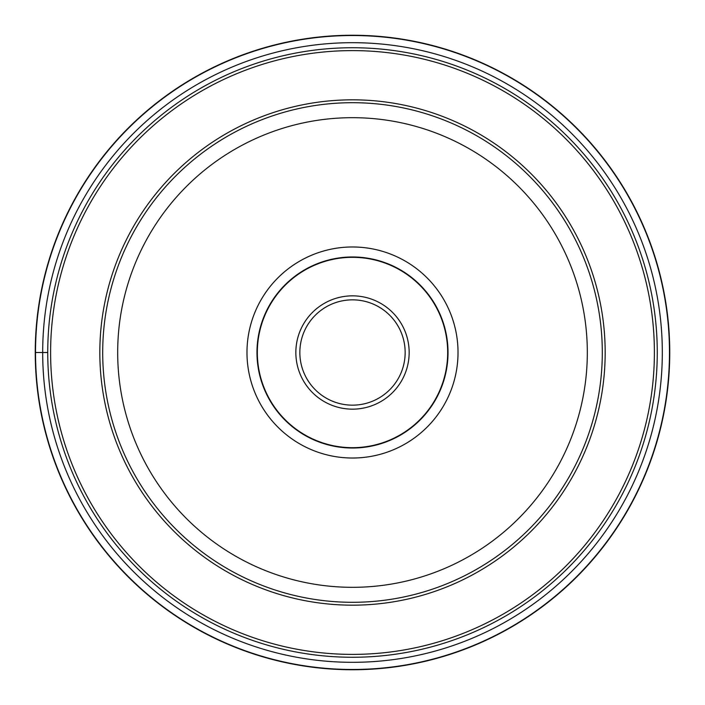 <?xml version="1.0" encoding="UTF-8"?>
<svg xmlns="http://www.w3.org/2000/svg" width="705" height="705" viewBox="0 0 705 705"><rect width="100%" height="100%" fill="white"/><g stroke="black" fill="none" stroke-linecap="round" stroke-linejoin="round"><path stroke-width="1.06" d="M35.25 352.5A317.25 317.25 0 0 0 352.5 669.75A317.25 317.25 0 0 0 669.75 352.5A317.25 317.25 0 0 0 352.5 35.25A317.25 317.25 0 0 0 35.25 352.5L42.688 352.5A309.812 309.812 0 0 1 352.5 42.688A309.812 309.812 0 0 1 662.312 352.5A309.812 309.812 0 0 1 352.5 662.312A309.812 309.812 0 0 1 42.688 352.5L47.737 352.5A304.763 304.763 0 0 0 352.5 657.263A304.763 304.763 0 0 0 657.263 352.5A304.763 304.763 0 0 0 352.5 47.737A304.763 304.763 0 0 0 47.737 352.5A304.763 304.763 0 0 0 352.5 657.263A304.763 304.763 0 0 0 657.263 352.5A304.763 304.763 0 0 0 352.5 47.737A304.763 304.763 0 0 0 47.737 352.5M602.299 352.5A249.799 249.799 0 0 0 352.5 102.701A249.799 249.799 0 0 0 102.701 352.5A249.799 249.799 0 0 0 352.5 602.299A249.799 249.799 0 0 0 602.299 352.5A249.799 249.799 0 0 0 352.5 102.701A249.799 249.799 0 0 0 102.701 352.5M246.979 352.5A105.521 105.521 0 0 1 352.5 246.979A105.521 105.521 0 0 1 458.021 352.5A105.521 105.521 0 0 1 352.5 458.021A105.521 105.521 0 0 1 246.979 352.5M448.027 352.5A95.528 95.528 0 0 1 352.5 448.027A95.528 95.528 0 0 1 256.973 352.5A95.528 95.528 0 0 1 352.5 256.973A95.528 95.528 0 0 1 448.027 352.5M257.325 352.5A95.175 95.175 0 0 1 352.5 257.325A95.175 95.175 0 0 1 447.675 352.5A95.175 95.175 0 0 1 352.5 447.675A95.175 95.175 0 0 1 257.325 352.5M299.845 352.5A52.655 52.655 0 0 1 352.421 299.845A52.655 52.655 0 0 1 405.155 352.5A52.655 52.655 0 0 1 352.579 405.155A52.655 52.655 0 0 1 299.845 352.5M35.523 352.5A316.977 316.977 0 0 0 352.5 669.477A316.977 316.977 0 0 0 669.477 352.5A316.977 316.977 0 0 0 352.5 35.523A316.977 316.977 0 0 0 35.523 352.5M50.61 352.5A301.89 301.89 0 0 1 352.5 50.61A301.89 301.89 0 0 1 654.39 352.5A301.89 301.89 0 0 1 352.5 654.39A301.89 301.89 0 0 1 50.61 352.5M605.172 352.5A252.672 252.672 0 0 0 352.5 99.828A252.672 252.672 0 0 0 99.828 352.5A252.672 252.672 0 0 0 352.5 605.172A252.672 252.672 0 0 0 605.172 352.5M587.318 352.5A234.818 234.818 0 0 0 352.5 117.682A234.818 234.818 0 0 0 117.682 352.5A234.818 234.818 0 0 0 352.5 587.318A234.818 234.818 0 0 0 587.318 352.5M409.156 352.333A56.656 56.656 0 0 1 352.579 409.156A56.656 56.656 0 0 1 295.844 352.5A56.656 56.656 0 0 1 352.421 295.844A56.656 56.656 0 0 1 409.156 352.333"/></g></svg>
